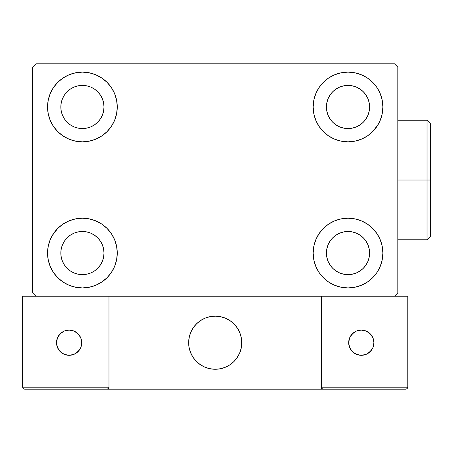 <?xml version="1.0" encoding="UTF-8"?>
<svg xmlns="http://www.w3.org/2000/svg" width="453" height="453" viewBox="0 0 453 453"><rect width="100%" height="100%" fill="white"/><g stroke="black" fill="none" stroke-linecap="round" stroke-linejoin="round"><path stroke-width="0.68" d="M47.548 253.063A34.858 34.858 0 0 1 82.412 218.199A34.858 34.858 0 0 1 117.27 253.063L116.602 259.863L114.615 266.398L111.398 272.429L107.061 277.712L101.778 282.043L95.753 285.265L89.213 287.253L82.412 287.921L75.611 287.253L69.071 285.265L63.041 282.043L57.763 277.712L53.426 272.429L50.204 266.398L48.222 259.863L47.548 253.063L48.222 246.262L50.204 239.722L53.426 233.691L57.763 228.408L63.041 224.076L69.071 220.854L75.611 218.867L82.412 218.199L89.213 218.867L95.753 220.854L101.778 224.076L107.061 228.408L111.398 233.691L114.615 239.722L116.602 246.262L117.27 253.063A34.858 34.858 0 0 1 82.412 287.921A34.858 34.858 0 0 1 47.548 253.063M313.153 106.982A34.858 34.858 0 0 1 348.012 72.118A34.858 34.858 0 0 1 382.876 106.982L382.202 113.782L380.22 120.317L376.998 126.347L372.66 131.63L367.383 135.962L361.352 139.184L354.812 141.172L348.012 141.84L341.211 141.172L334.671 139.184L328.646 135.962L323.363 131.63L319.025 126.347L315.809 120.317L313.821 113.782L313.153 106.982L313.821 100.175L315.809 93.641L319.025 87.61L323.363 82.327L328.646 77.995L334.671 74.773L341.211 72.786L348.012 72.118L354.812 72.786L361.352 74.773L367.383 77.995L372.66 82.327L376.998 87.61L380.22 93.641L382.202 100.175L382.876 106.982A34.858 34.858 0 0 1 348.012 141.84A34.858 34.858 0 0 1 313.153 106.982M313.153 253.063A34.858 34.858 0 0 1 348.012 218.199A34.858 34.858 0 0 1 382.876 253.063L382.202 259.863L380.22 266.398L376.998 272.429L372.66 277.712L367.383 282.043L361.352 285.265L354.812 287.253L348.012 287.921L341.211 287.253L334.671 285.265L328.646 282.043L323.363 277.712L319.025 272.429L315.809 266.398L313.821 259.863L313.153 253.063L313.821 246.262L315.809 239.722L319.025 233.691L323.363 228.408L328.646 224.076L334.671 220.854L341.211 218.867L348.012 218.199L354.812 218.867L361.352 220.854L367.383 224.076L372.66 228.408L376.998 233.691L380.22 239.722L382.202 246.262L382.876 253.063A34.858 34.858 0 0 1 348.012 287.921A34.858 34.858 0 0 1 313.153 253.063M47.548 106.982A34.858 34.858 0 0 1 82.412 72.118A34.858 34.858 0 0 1 117.27 106.982L116.602 113.782L114.615 120.317L111.398 126.347L107.061 131.63L101.778 135.962L95.753 139.184L89.213 141.172L82.412 141.84L75.611 141.172L69.071 139.184L63.041 135.962L57.763 131.63L53.426 126.347L50.204 120.317L48.222 113.782L47.548 106.982L48.222 100.175L50.204 93.641L53.426 87.61L57.763 82.327L63.041 77.995L69.071 74.773L75.611 72.786L82.412 72.118L89.213 72.786L95.753 74.773L101.778 77.995L107.061 82.327L111.398 87.61L114.615 93.641L116.602 100.175L117.27 106.982A34.858 34.858 0 0 1 82.412 141.84A34.858 34.858 0 0 1 47.548 106.982M62.474 115.238L64.468 118.969L62.474 115.238L61.246 111.189L60.832 106.982A21.58 21.58 0 0 1 82.412 85.396A21.58 21.58 0 0 1 103.992 106.982A21.58 21.58 0 0 1 82.412 128.561A21.58 21.58 0 0 1 60.832 106.982L61.246 102.769L62.474 98.72L64.468 94.988L67.152 91.721L70.419 89.037L74.15 87.044L70.419 89.037M328.074 261.319L330.067 265.05L328.074 261.319L326.845 257.27L326.432 253.063A21.58 21.58 0 0 1 348.012 231.477A21.58 21.58 0 0 1 369.591 253.063A21.58 21.58 0 0 1 348.012 274.643A21.58 21.58 0 0 1 326.432 253.063L326.845 248.85L328.074 244.801L330.067 241.07L332.751 237.802L336.024 235.118L332.751 237.802M328.074 115.238L330.067 118.969L328.074 115.238L326.845 111.189L326.432 106.982A21.58 21.58 0 0 1 348.012 85.396A21.58 21.58 0 0 1 369.591 106.982A21.58 21.58 0 0 1 348.012 128.561A21.58 21.58 0 0 1 326.432 106.982L326.845 102.769L328.074 98.72L330.067 94.988L332.751 91.721L336.024 89.037L332.751 91.721M62.474 261.319L64.468 265.05L62.474 261.319L61.246 257.27L60.832 253.063A21.58 21.58 0 0 1 82.412 231.477A21.58 21.58 0 0 1 103.992 253.063A21.58 21.58 0 0 1 82.412 274.643A21.58 21.58 0 0 1 60.832 253.063L61.246 248.85L62.474 244.801L64.468 241.07L67.152 237.802L70.419 235.118L74.15 233.125L70.419 235.118M394.495 63.816L35.929 63.816L32.61 67.14L32.61 292.898L35.929 296.222L394.495 296.222L397.813 292.898L397.813 67.14L394.495 63.816L35.929 63.816L32.61 67.14L32.61 292.898L35.929 296.222L394.495 296.222L397.813 292.898L397.813 67.14L394.495 63.816M52.299 235.498L57.763 228.408M67.774 284.699L63.041 282.043M362.649 75.34L367.383 77.995M378.125 124.541L372.66 131.63M372.66 228.408L376.998 233.691M57.763 131.63L53.426 126.347M90.668 126.914L94.4 124.92L90.668 126.914L86.619 128.142L82.412 128.561L78.199 128.142L74.15 126.914L70.419 124.92L67.152 122.236L64.468 118.969M100.356 118.969L102.35 115.238L100.356 118.969L97.672 122.236L94.4 124.92M102.35 98.72L100.356 94.988L102.35 98.72L103.578 102.769L103.992 106.982L103.578 111.189L102.35 115.238M90.668 87.044L86.619 85.815L90.668 87.044L94.4 89.037L97.672 91.721L100.356 94.988M356.273 273L360.005 271.002L356.273 273L352.224 274.224L348.012 274.643L343.804 274.224L339.756 273L336.024 271.002L332.751 268.318L330.067 265.05M365.956 265.05L367.949 261.319L365.956 265.05L363.272 268.318L360.005 271.002M367.949 244.801L365.956 241.07L367.949 244.801L369.178 248.85L369.591 253.063L369.178 257.27L367.949 261.319M356.273 233.125L352.224 231.896L356.273 233.125L360.005 235.118L363.272 237.802L365.956 241.07M339.756 233.125L336.024 235.118L339.756 233.125L343.804 231.896L348.012 231.477L352.224 231.896M323.363 131.63L322.06 130.254M356.273 126.914L360.005 124.92L356.273 126.914L352.224 128.142L348.012 128.561L343.804 128.142L339.756 126.914L336.024 124.92L332.751 122.236L330.067 118.969M365.956 118.969L367.949 115.238L365.956 118.969L363.272 122.236L360.005 124.92M367.949 98.72L365.956 94.988L367.949 98.72L369.178 102.769L369.591 106.982L369.178 111.189L367.949 115.238M356.273 87.044L352.224 85.815L356.273 87.044L360.005 89.037L363.272 91.721L365.956 94.988M339.756 87.044L336.024 89.037L339.756 87.044L343.804 85.815L348.012 85.396L352.224 85.815M107.061 228.408L108.363 229.784M90.668 273L94.4 271.002L90.668 273L86.619 274.224L82.412 274.643L78.199 274.224L74.15 273L70.419 271.002L67.152 268.318L64.468 265.05M100.356 265.05L102.35 261.319L100.356 265.05L97.672 268.318L94.4 271.002M102.35 244.801L100.356 241.07L102.35 244.801L103.578 248.85L103.992 253.063L103.578 257.27L102.35 261.319M90.668 233.125L86.619 231.896L90.668 233.125L94.4 235.118L97.672 237.802L100.356 241.07M63.041 77.995L62.282 78.516M53.426 87.61L52.435 89.179M48.222 113.782L48.477 114.971M107.061 131.63L108.363 130.254M74.15 87.044L78.199 85.815L82.412 85.396L86.619 85.815M382.202 246.262L381.947 245.067M323.363 228.408L322.06 229.784M367.383 282.043L368.142 281.523M376.998 272.429L377.989 270.86M382.202 100.175L380.22 93.641M48.222 259.863L50.204 266.398M74.15 233.125L78.199 231.896L82.412 231.477L86.619 231.896M188.652 342.7A26.563 26.563 0 0 1 215.215 316.143A26.563 26.563 0 0 1 241.772 342.7L241.262 337.519L239.75 332.536L237.298 327.944L233.991 323.918L229.965 320.616L225.379 318.165L220.396 316.653L215.215 316.143L210.028 316.653L205.05 318.165L200.458 320.616L196.432 323.918L193.125 327.944L190.673 332.536L189.161 337.519L188.652 342.7L189.161 347.881L190.673 352.864L193.125 357.457L196.432 361.483L200.458 364.784L205.05 367.241L210.028 368.753L215.215 369.263L220.396 368.753L225.379 367.241L229.965 364.784L233.991 361.483L237.298 357.457L239.75 352.864L241.262 347.881L241.772 342.7A26.563 26.563 0 0 1 215.215 369.263A26.563 26.563 0 0 1 188.652 342.7M407.774 387.19L321.454 387.19L321.454 296.222L321.454 387.19L407.774 387.19L407.19 388.6L407.774 387.19L407.774 296.222L407.774 387.19L407.19 388.6L406.545 389.031L321.454 389.184L321.454 296.222L321.454 389.184L108.969 389.184L108.969 296.222L321.454 296.222L108.969 296.222L108.969 389.184L24.643 389.184L106.982 389.184L108.386 388.6L108.969 387.19L22.65 387.19L22.65 296.222L35.929 296.222L22.65 296.222L22.65 387.19L23.233 388.6L24.643 389.184L23.233 388.6L23.879 389.031L23.233 388.6L22.65 387.19L22.803 387.949M321.454 387.19L322.038 388.6L321.607 387.949L322.038 388.6L323.448 389.184L106.982 389.184L108.386 388.6L106.982 389.184L108.386 388.6L108.969 387.19L22.65 387.19M188.748 344.965L189.099 347.547M189.699 350.084L190.543 352.547M191.63 354.92L192.938 357.174M194.467 359.286L196.189 361.239M202.389 365.962L204.733 367.106M212.27 369.099L214.869 369.257M217.474 369.167L220.056 368.816M222.593 368.215L225.062 367.366M227.429 366.284L229.682 364.971M231.794 363.448L233.748 361.721L231.794 363.448M235.526 359.812L237.106 357.74M238.471 355.52L239.62 353.181M241.608 345.645L241.772 343.04M241.676 340.435L241.324 337.853M240.724 335.316L239.88 332.853M238.793 330.48L237.485 328.232M235.956 326.115L234.235 324.161M228.035 319.439L225.69 318.295M218.153 316.302L215.554 316.143M212.95 316.239L210.368 316.585M207.831 317.185L205.362 318.034M202.995 319.116L200.741 320.43M198.629 321.953L196.676 323.68M194.898 325.588L193.318 327.661M191.953 329.88L190.804 332.225M188.816 339.756L188.652 342.36M210.702 316.528A26.563 26.563 0 0 1 241.387 338.193A26.563 26.563 0 0 1 219.722 368.878A26.563 26.563 0 0 1 189.037 347.213A26.563 26.563 0 0 1 210.702 316.528L205.679 317.91L201.03 320.243L196.919 323.442L193.516 327.383L190.945 331.907L189.303 336.851L188.663 342.021L189.037 347.213L190.419 352.23L192.757 356.885L195.956 360.996L199.892 364.399L204.422 366.97L209.365 368.612L214.529 369.252L219.722 368.878L224.745 367.491L229.394 365.158L233.505 361.958L236.908 358.017L239.478 353.493L241.121 348.55L241.766 343.385L241.387 338.193L240.005 333.17L237.666 328.516L234.467 324.41L230.532 321.001L226.002 318.431L221.058 316.794L215.894 316.149L210.702 316.528M321.454 296.222L407.774 296.222L321.454 296.222M322.038 388.6L321.607 387.949L322.038 388.6L323.448 389.184L322.038 388.6L323.448 389.184L405.78 389.184L407.19 388.6M108.822 387.949L108.969 387.19L108.386 388.6M226.217 318.527L225.905 318.391M221.291 316.845L220.962 316.772M216.132 316.154L215.792 316.149M210.934 316.488L210.6 316.545M205.905 317.825L205.583 317.949M201.228 320.118L200.939 320.299M191.041 331.692L190.9 332.004M189.36 336.619L189.28 336.953M188.669 341.783L188.658 342.123M188.997 346.975L189.054 347.315M190.334 352.009L190.458 352.326M192.633 356.687L192.814 356.975M204.207 366.873L204.518 367.015M209.133 368.555L209.462 368.634M214.292 369.246L214.631 369.257M219.49 368.918L219.824 368.855M224.518 367.576L224.841 367.457M229.195 365.282L229.484 365.101M236.772 358.215L236.97 357.932M239.382 353.708L239.524 353.397M241.07 348.782L241.143 348.448M241.755 343.617L241.766 343.278M241.426 338.425L241.37 338.091M240.09 333.391L239.965 333.074M237.791 328.719L237.61 328.431M373.912 342.7A12.616 12.616 0 0 1 361.296 355.316A12.616 12.616 0 0 1 348.68 342.7A12.616 12.616 0 0 1 361.296 330.084A12.616 12.616 0 0 1 373.912 342.7L372.949 337.876L370.214 333.782L366.12 331.047L361.296 330.084L356.466 331.047L352.372 333.782L349.637 337.876L348.68 342.7L349.637 347.53L352.372 351.624L356.466 354.359L361.296 355.316L366.12 354.359L370.214 351.624L372.949 347.53L373.912 342.7M350.803 349.71L354.286 353.193M368.3 353.193L371.783 349.71M371.783 335.69L368.3 332.213M354.286 332.213L350.803 335.69M69.128 330.084A12.616 12.616 0 0 1 81.744 342.7A12.616 12.616 0 0 1 69.128 355.316A12.616 12.616 0 0 1 56.512 342.7A12.616 12.616 0 0 1 69.128 330.084L64.303 331.047L60.209 333.782L57.474 337.876L56.512 342.7L57.474 347.53L60.209 351.624L64.303 354.359L69.128 355.316L73.958 354.359L78.052 351.624L80.787 347.53L81.744 342.7L80.787 337.876L78.052 333.782L73.958 331.047L69.128 330.084M76.138 353.193L79.62 349.71M79.62 335.69L76.138 332.213M62.123 332.213L58.641 335.69M58.641 349.71L62.123 353.193M427.032 180.022L427.032 239.779L427.032 180.022L397.813 180.022L427.032 180.022L427.032 120.26L427.032 180.022L430.35 180.022L427.032 180.022M430.35 236.46L430.35 180.022L430.35 236.46L427.032 239.779L397.813 239.779M430.35 123.578L430.35 180.022L430.35 123.578L427.032 120.26L397.813 120.26"/></g></svg>
